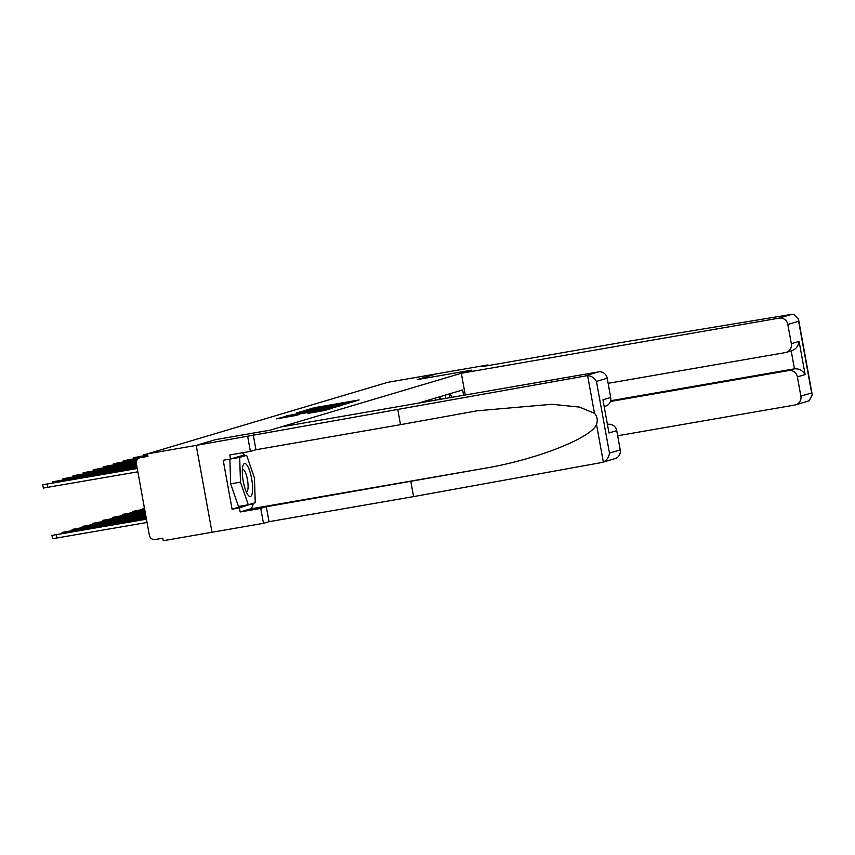 <?xml version="1.0" encoding="UTF-8"?>
<svg xmlns="http://www.w3.org/2000/svg" width="855" height="855" viewBox="0 0 855 855"><rect width="100%" height="100%" fill="white"/><g stroke="black" fill="none" stroke-linecap="round" stroke-linejoin="round"><path stroke-width="1.28" d="M352.025 402.149L359.121 399.948L315.837 407.45L305.994 410.09L352.025 402.149M307.843 413.403L324.793 410.464L332.371 408.198L287.227 415.968L276.614 418.843L296.172 415.423L299.464 414.44L285.378 416.663L293.735 414.953L322.228 410.005L307.843 413.446M147.466 453.834L387.743 382.324L436.499 373.859L417.229 379.599L471.864 370.119L270.137 430.161L215.503 439.641L196.222 445.38L147.466 453.834L147.926 456.367L140.327 457.682A5.151 4.97 -106.6 0 0 136.351 463.602L149.379 535.283A5.151 4.97 -106.6 0 0 155.193 539.505L162.792 538.18L163.252 540.713L212.008 532.259L196.222 445.38L212.008 532.259L263.468 523.335L260.754 508.394L266.311 506.737L269.026 521.678L263.468 523.335M341.508 405.195L350.272 402.577L306.977 410.09L296.364 412.965L341.508 405.195M342.16 405.291L331.633 408.124L286.489 415.904L313.411 410.657L296.386 413.157L342.16 405.291M449.388 393.899L450.072 397.639M445.124 395.17L445.712 398.398M439.759 399.424L439.299 396.902M435.024 398.174L435.398 400.183M429.445 401.219L429.21 399.905M424.935 401.177L425.085 401.978M463.613 395.288L462.651 389.955L418.33 403.143M347.974 403.143L305.417 410.71L348.049 403.539M328.587 408.102L316.692 410.101L328.587 408.102L328.683 408.637M451.942 397.308A6.434 6.209 -106.6 0 0 449.452 394.219M217.747 432.919L215.439 433.603M791.88 314.33L793.568 314.287L798.506 319.161L798.613 321.256L787.84 324.462A7.727 7.46 -106.6 0 0 779.108 318.135L791.88 314.33L626.95 341.519L482.391 366.592L487.959 364.935L436.499 373.859L417.293 379.577L471.928 370.108L461.315 373.261L779.108 318.135M488.077 365.609L487.959 364.935M617.663 435.761L794.894 405.014A7.727 7.46 -106.6 0 0 800.868 396.143L797.373 376.895A7.727 7.46 -106.6 0 0 788.641 370.568L794.455 368.836C799.104 368.516 802.663 370.429 805.132 374.576L797.373 376.895M610.395 401.487L788.641 370.568M800.868 396.143L811.641 392.937L812.25 394.807L809.268 400.717L807.665 401.219M608.14 383.329L785.371 352.581A7.727 7.46 -106.6 0 0 791.335 343.71L787.84 324.462M465.27 394.999L461.315 373.261M610.62 400.728L794.455 368.836L791.196 350.903M791.335 343.71L799.104 341.401C798.292 346.414 795.663 349.556 791.196 350.849M266.311 506.737L483.877 468.433C535.882 459.83 591.906 437.878 596.48 424.315L603.331 462.021L601.492 462.576L603.331 462.021C606.89 460.172 608.942 457.201 609.465 453.107L620.238 449.901A7.727 7.46 73.4 0 1 615.087 458.579L602.369 462.363M410.87 481.654L413.596 496.605L269.026 521.678M601.492 462.576L413.596 496.605M607.21 378.22L596.437 381.426C594.546 377.985 591.607 376.04 587.62 375.58L196.222 445.38L215.439 439.662L270.073 430.183L280.686 427.019L598.479 371.893A7.727 7.46 73.4 0 1 607.21 378.22L610.705 397.468A7.727 7.46 73.4 0 1 605.564 406.146L604.432 406.488M244.434 455.715L244.177 454.967L230.551 459.017L223.198 460.289L232.079 509.185L239.432 507.902L253.048 503.36M230.551 459.017L229.813 454.967L250.387 451.397L247.672 436.456M253.304 503.274A28.974 7.545 -99.8 0 1 250.194 508.971L240.17 511.963L260.754 508.394M240.17 511.963L239.432 507.902M253.24 434.8L255.955 449.741L250.387 451.397M397.799 409.716L400.514 424.668L255.955 449.741M596.48 424.315C597.966 420.243 597.303 416.567 594.471 413.286L579.423 407.076L551.913 404.276L477.176 410.795L400.514 424.668M608.001 424.326L608.001 424.326A7.727 7.46 73.4 0 1 616.733 430.653L620.238 449.901M242.425 452.776A28.974 7.545 -99.8 0 1 244.797 455.651M249.062 504.546L253.059 503.852M232.079 509.185L244.925 505.358M616.733 430.653L608.974 432.961L602.946 399.777L610.705 397.468M251.669 478.8A16.737 4.361 80.2 0 0 242.927 465.815A16.737 4.361 80.2 0 0 243.258 481.301A16.737 4.361 80.2 0 0 247.993 494.992A16.737 4.361 80.2 0 0 251.669 478.8M246.283 491.849A11.457 2.982 80.2 0 0 246.529 491.849A11.457 2.982 80.2 0 0 247.448 479.698A11.457 2.982 80.2 0 0 242.606 469.267A11.457 2.982 80.2 0 0 242.371 469.342M248.281 504.781L240.479 482.135L239.667 457.404L246.657 455.33L254.448 477.977L255.26 502.697L248.281 504.781L238.481 506.481L230.679 483.834L229.867 459.135M230.679 483.834L240.479 482.135M230.764 458.953L239.667 457.404M237.754 456.869L246.657 455.33M441.266 399.167A6.434 6.209 -106.6 0 0 439.352 397.222M207.658 435.922L205.35 436.606M430.3 401.07A6.434 6.209 -106.6 0 0 429.263 400.226M197.558 438.925L195.25 439.609M187.469 441.928L185.161 442.612M177.38 444.931L175.072 445.615M167.281 447.935L164.972 448.619M157.192 450.938L154.883 451.622M147.466 453.877L143.672 454.732L147.53 454.197M144.41 507.977L142.785 508.394L144.452 508.212M147.68 455.052L133.583 457.735L147.755 455.416M144.613 509.099L132.696 511.397L144.677 509.452M140.883 457.489L123.494 460.738L138.831 458.216M144.837 510.307L122.607 514.4L144.901 510.67M145.061 511.525L112.507 517.403L145.126 511.889M145.275 512.744L102.418 520.406L145.339 513.096M145.5 513.951L92.329 523.41L145.564 514.315M145.724 515.17L82.23 526.413L145.788 515.533M145.938 516.388L72.141 529.416L146.002 516.741M137.463 459.338L113.394 463.741L137.142 459.755M136.629 460.727L103.305 466.745L136.49 461.123M136.298 462.042L93.216 469.748L136.266 462.416M136.298 463.292L83.117 472.751L136.362 463.656M136.511 464.511L73.028 475.754L136.576 464.864M136.736 465.729L62.939 478.757L136.8 466.082M146.162 517.596L62.052 532.419L146.226 517.959M136.95 466.937L52.839 481.76L137.024 467.3M146.387 518.814L51.952 535.422L146.451 519.177M147.049 522.469L52.55 538.725L51.952 535.422M137.837 471.81L43.349 488.055L42.75 484.764L137.238 468.508M137.174 468.155L42.75 484.764M139.782 457.81L140.327 457.682M312.898 408.626L312.791 408.059M315.944 408.027L315.837 407.45M304.113 411.672L303.942 410.699M311.444 410.4L311.348 409.866M337.426 405.901L337.319 405.356M292.912 414.846L292.816 414.301M310.472 411.8L310.376 411.266M313.529 411.266L313.411 410.657M315.698 410.892L315.538 410.026M318.648 410.379L318.552 409.844M314.18 412.377L314.084 411.843M318.936 411.554L318.84 411.02M290.433 416.503L290.337 415.958M284.362 417.55L284.191 416.577M811.641 392.937L798.613 321.256M799.104 341.401L805.132 374.576M594.471 413.286L587.62 375.58M596.437 381.426L609.465 453.107M608.974 432.961L602.946 399.777M585.707 375.698L598.479 371.893M250.194 508.971L483.877 468.433M137.922 457.115L138.083 457.97M137.195 511.632L137.035 510.777M127.833 460.118L127.983 460.973M127.096 514.646L126.946 513.78M117.007 517.649L116.857 516.783M106.918 520.652L106.757 519.797M96.818 523.655L96.668 522.8M86.729 526.659L86.579 525.804M76.64 529.662L76.48 528.807M117.734 463.121L117.894 463.976M107.645 466.125L107.805 466.98M97.556 469.128L97.705 469.994M87.456 472.131L87.616 472.997M77.367 475.134L77.527 476M67.278 478.148L67.427 479.003M66.54 532.665L66.391 531.81M57.178 481.151L57.338 482.006M56.9 538.105L56.302 534.813M47.089 484.154L47.688 487.446M305.556 411.426L305.417 410.71M315.784 410.881L315.623 409.983M316.81 410.699L316.692 410.101M285.506 417.358L285.378 416.663M786.194 352.388L792.029 350.657M808.435 401.038L795.716 404.821M812.25 394.807L798.506 319.161M143.672 454.732L143.854 455.715M142.967 509.377L142.785 508.394M133.583 457.735L133.765 458.718M132.878 512.391L132.696 511.397M123.494 460.738L123.676 461.721M122.789 515.394L122.607 514.4M112.689 518.397L112.507 517.403M102.6 521.4L102.418 520.406M92.511 524.404L92.329 523.41M82.411 527.407L82.23 526.413M72.322 530.41L72.141 529.416M113.394 463.741L113.576 464.725M103.305 466.745L103.487 467.738M93.216 469.748L93.398 470.742M83.117 472.751L83.298 473.745M73.028 475.754L73.209 476.748M62.939 478.757L63.11 479.751M62.233 533.413L62.052 532.419M52.839 481.76L53.021 482.754"/></g></svg>
